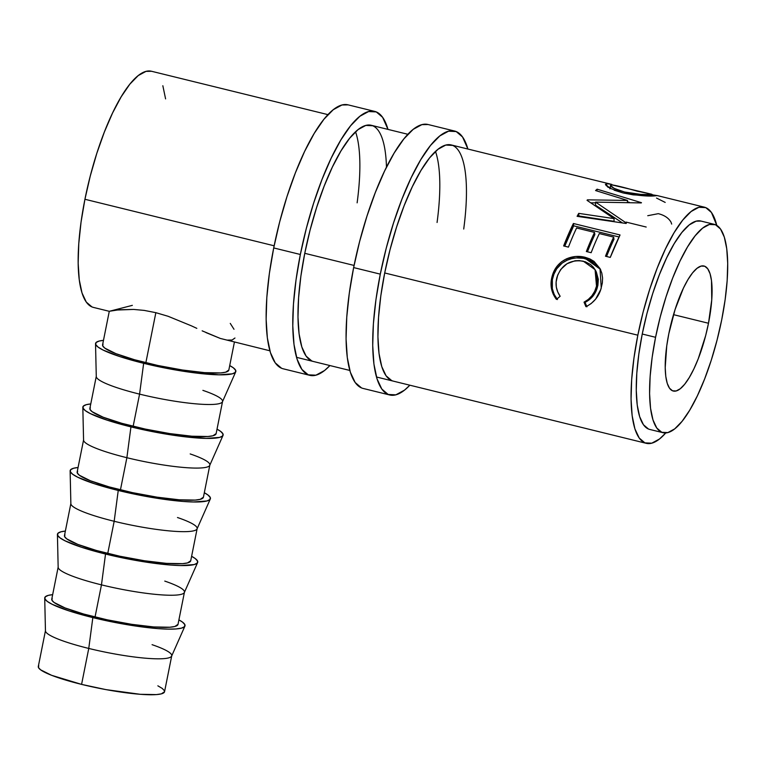 <?xml version="1.0" encoding="UTF-8"?>
<svg xmlns="http://www.w3.org/2000/svg" width="766" height="766" viewBox="0 0 766 766"><rect width="100%" height="100%" fill="white"/><g stroke="black" fill="none" stroke-linecap="round" stroke-linejoin="round"><path stroke-width="1.15" d="M380.29 274.142A135.898 38.482 -76.2 0 1 454.631 131.043A135.898 38.482 -76.2 0 1 467.902 149.044L462.559 136.98L456.191 131.561L448.531 131.197L439.847 135.898L430.492 145.483L420.812 159.587L411.189 177.664L401.987 199.026L393.561 222.849L386.236 248.203L380.29 274.142L353.643 267.583L380.29 274.142L375.953 299.64L373.396 323.74L372.716 345.495L373.932 364.089L377.006 378.797L381.822 389.061L388.18 394.471L395.85 394.835L404.525 390.133L409.848 385.202A135.898 38.482 -76.2 0 1 389.741 394.988A135.898 38.482 -76.2 0 1 380.29 274.142M454.631 131.043L427.983 124.494A135.898 38.482 103.8 0 0 353.643 267.583A135.898 38.482 103.8 0 0 363.094 388.439L389.741 394.988M393.054 381.066L393.159 381.095A121.593 34.432 -76.2 0 1 384.704 272.964A121.593 34.432 -76.2 0 1 451.212 144.937A121.593 34.432 -76.2 0 1 463.717 229.034M437.07 222.485A121.593 34.432 103.8 0 0 435.49 151.438M452.61 145.396L445.755 145.071L437.989 149.284L429.611 157.853L420.955 170.473L412.347 186.655L404.113 205.767L396.577 227.071L390.018 249.764L384.704 272.964L380.826 295.781L378.538 317.344L377.925 336.82L379.017 353.452L381.765 366.617L386.064 375.79L391.761 380.635L393.274 381.123M428.098 124.523L421.884 124.647L413.2 129.349L403.845 138.933L394.164 153.037L384.542 171.115L375.34 192.477L366.914 216.299L359.589 241.654L353.643 267.583L349.315 293.091L346.759 317.181L346.069 338.945L347.295 357.54L350.359 372.247L355.175 382.512L361.533 387.922M300.349 254.484A135.898 38.482 -76.2 0 1 374.689 111.396A135.898 38.482 -76.2 0 1 387.969 129.387L382.617 117.322L376.259 111.913L368.59 111.549L359.905 116.25L350.55 125.835L340.87 139.939L331.247 158.016L322.046 179.378L313.62 203.191L306.295 228.555L300.349 254.484L273.711 247.935L300.349 254.484L296.021 279.992L293.464 304.083L292.784 325.847L294 344.441L297.074 359.149L301.881 369.413L308.238 374.823L315.908 375.187L324.593 370.485L329.916 365.545A135.898 38.482 -76.2 0 1 309.809 375.34A135.898 38.482 -76.2 0 1 300.349 254.484M374.689 111.396L348.042 104.846A135.898 38.482 103.8 0 0 273.711 247.935A135.898 38.482 103.8 0 0 283.161 368.791L309.809 375.34M313.122 361.418L313.217 361.447A121.593 34.432 -76.2 0 1 304.763 253.316A121.593 34.432 -76.2 0 1 371.28 125.289A121.593 34.432 -76.2 0 1 386.466 167.179M357.128 202.837A121.593 34.432 103.8 0 0 355.548 131.79M372.678 125.748L365.813 125.423L358.048 129.626L349.679 138.206L341.023 150.825L332.406 166.998L324.171 186.109L316.636 207.423L310.077 230.116L304.763 253.316L300.885 276.133L298.596 297.696L297.984 317.162L299.075 333.804L301.823 346.96L306.132 356.142L311.819 360.987L313.342 361.475M348.157 104.875L341.942 104.999L333.267 109.701L323.903 119.285L314.232 133.389L304.6 151.467L295.398 172.829L286.972 196.642L279.647 222.006L273.711 247.935L269.373 273.443L266.817 297.534L266.137 319.298L267.353 337.892L270.427 352.599L275.233 362.854L281.591 368.274M38.75 665.692L38.444 667.521L40.55 669.79L51.619 675.315L81.579 684.383L88.76 648.438A64.373 9.451 -168.7 0 1 45.481 630.552L38.3 666.506A64.373 9.451 11.3 0 0 81.579 684.383L106.034 689.63L140.245 694.302L156.35 694.599L161.377 693.862L164.556 691.688M184.922 626.1A71.525 10.494 -168.7 0 0 178.909 619.885L182.528 622.126L184.865 624.644L184.52 626.674L181.504 628.13L175.921 628.963L167.993 629.125L158.026 628.627L133.562 625.726L92.839 617.607A71.525 10.494 -168.7 0 1 44.715 598.083A71.525 10.494 -168.7 0 1 52.653 594.655L48.268 595.383L45.251 596.838L44.907 598.868L47.243 601.396L52.193 604.317L69.017 610.895L92.839 617.607L88.76 648.438L92.839 617.607A71.525 10.494 -168.7 0 0 184.922 626.1L171.641 656.079A64.373 9.451 11.3 0 1 88.76 648.438L81.579 684.383A64.373 9.451 11.3 0 0 164.546 691.736L171.737 655.782A64.373 9.451 -168.7 0 1 88.76 648.438A64.373 9.451 11.3 0 1 45.453 630.868L44.715 598.083M57.421 534.515L58.159 567.29A64.373 9.451 11.3 0 0 101.466 584.86L95.041 617.023L101.466 584.86A64.373 9.451 -168.7 0 1 58.187 566.974L51.762 599.146A64.373 9.451 11.3 0 0 95.041 617.023A64.373 9.451 11.3 0 0 178.009 624.376L184.443 592.204A64.373 9.451 -168.7 0 1 101.466 584.86L105.536 554.038A71.525 10.494 -168.7 0 1 57.421 534.515A71.525 10.494 -168.7 0 1 65.359 531.077L60.974 531.805L57.957 533.26L57.603 535.29L59.949 537.818L64.89 540.739L81.723 547.326L105.536 554.038L101.466 584.86A64.373 9.451 11.3 0 0 184.347 592.501L197.628 562.531A71.525 10.494 -168.7 0 1 105.536 554.038L146.268 562.148L170.732 565.049L180.699 565.547L194.2 564.561L197.226 563.106L197.571 561.076L195.225 558.548L191.615 556.308A71.525 10.494 -168.7 0 1 197.628 562.531M70.127 470.937L70.865 503.712A64.373 9.451 11.3 0 0 114.172 521.282L107.747 553.445L114.172 521.282A64.373 9.451 -168.7 0 1 70.893 503.406L64.468 535.568A64.373 9.451 11.3 0 0 107.747 553.445A64.373 9.451 11.3 0 0 190.715 560.798L197.14 528.626A64.373 9.451 -168.7 0 1 114.172 521.282L118.242 490.46A71.525 10.494 -168.7 0 1 70.127 470.937A71.525 10.494 -168.7 0 1 78.065 467.499L73.68 468.227L70.654 469.682L70.309 471.712L72.655 474.24L77.596 477.161L94.429 483.748L118.242 490.46L114.172 521.282A64.373 9.451 11.3 0 0 197.044 528.923L210.324 498.953A71.525 10.494 -168.7 0 1 118.242 490.46L158.964 498.57L183.428 501.471L193.396 501.969L206.906 500.983L209.932 499.528L210.277 497.498L207.931 494.97L204.311 492.73A71.525 10.494 -168.7 0 1 210.324 498.953M82.824 407.359L83.571 440.134A64.373 9.451 11.3 0 0 126.878 457.704L120.444 489.876L126.878 457.704A64.373 9.451 -168.7 0 1 83.599 439.828L77.165 471.99A64.373 9.451 11.3 0 0 120.444 489.876A64.373 9.451 11.3 0 0 203.421 497.22L209.846 465.048A64.373 9.451 -168.7 0 1 126.878 457.704L130.948 426.882A71.525 10.494 -168.7 0 1 82.824 407.359A71.525 10.494 -168.7 0 1 90.771 403.931L86.386 404.649L83.36 406.104L83.015 408.134L85.361 410.662L90.302 413.583L107.135 420.17L130.948 426.882L126.878 457.704A64.373 9.451 11.3 0 0 209.75 465.345L223.03 435.375A71.525 10.494 -168.7 0 1 130.948 426.882L171.67 434.992L206.102 438.401L219.612 437.405L222.638 435.95L222.983 433.92L220.637 431.392L217.017 429.151A71.525 10.494 -168.7 0 1 223.03 435.375M95.53 343.781L96.277 376.556A64.373 9.451 11.3 0 0 139.575 394.126L133.15 426.298L139.575 394.126A64.373 9.451 -168.7 0 1 96.296 376.25L89.871 408.412A64.373 9.451 11.3 0 0 133.15 426.298A64.373 9.451 11.3 0 0 216.127 433.642L222.552 401.48A64.373 9.451 -168.7 0 1 139.575 394.126L143.654 363.304A71.525 10.494 -168.7 0 1 95.53 343.781A71.525 10.494 -168.7 0 1 103.477 340.353L99.082 341.071L96.066 342.536L95.721 344.566L98.067 347.084L103.008 350.014L119.841 356.592L143.654 363.304L139.575 394.126A64.373 9.451 11.3 0 0 222.456 401.777L235.737 371.797A71.525 10.494 -168.7 0 1 143.654 363.304L184.376 371.414L218.808 374.823L232.318 373.827L235.334 372.372L235.679 370.342L233.343 367.814L229.723 365.574A71.525 10.494 -168.7 0 1 235.737 371.797M708.493 323.252A64.373 18.231 -76.2 0 1 673.276 391.033A64.373 18.231 -76.2 0 1 668.804 333.785L666.746 345.868L665.214 367.594L665.788 376.403L667.243 383.364L669.522 388.228L672.538 390.794L676.167 390.966L680.275 388.735L684.708 384.197L689.295 377.514L693.852 368.953L698.219 358.833L705.678 335.537L708.493 323.252L711.758 299.765L711.499 280.643L710.044 273.673L707.765 268.818L704.758 266.252L701.12 266.08L697.012 268.311L692.579 272.849L687.992 279.533L683.435 288.093L675.085 309.493L668.804 333.785A64.373 18.231 -76.2 0 1 704.011 266.013A64.373 18.231 -76.2 0 1 708.493 323.252L673.505 314.654L708.493 323.252M655.572 337.299A107.288 30.381 -76.2 0 1 714.257 224.333A107.288 30.381 -76.2 0 1 721.725 319.748L717.024 340.219L711.25 360.24L704.596 379.036L697.328 395.907L689.735 410.174L682.094 421.31L674.702 428.883L667.847 432.589L661.795 432.302L656.778 428.031L652.977 419.931L650.554 408.316L649.587 393.638L650.133 376.46L652.144 357.435L655.572 337.299L660.263 316.827L666.047 296.806L672.701 278.001L679.959 261.139L687.562 246.872L695.202 235.737L702.585 228.163L709.44 224.448L715.492 224.735L720.519 229.015L724.31 237.115L726.743 248.73L727.7 263.408L727.164 280.586L725.143 299.611L721.725 319.748A107.288 30.381 -76.2 0 1 663.03 432.704A107.288 30.381 -76.2 0 1 655.572 337.299L642.243 334.024L655.572 337.299M714.257 224.333L700.938 221.058A107.288 30.381 103.8 0 0 642.243 334.024A107.288 30.381 103.8 0 0 649.712 429.429L663.03 432.704M637.839 335.192A121.593 34.432 -76.2 0 1 704.347 207.165A121.593 34.432 -76.2 0 1 716.784 225.395L711.442 212.469L705.754 207.624L698.889 207.299L691.123 211.512L682.755 220.091L674.09 232.701L665.482 248.883L657.247 267.995L649.712 289.299L643.153 311.992L637.839 335.192L384.704 272.964L637.839 335.192A121.593 34.432 -76.2 0 0 646.293 443.322A121.593 34.432 -76.2 0 0 665.769 432.943L659.516 438.985L651.751 443.188L644.895 442.863L639.208 438.018L634.899 428.845L632.151 415.679L631.06 399.048L631.672 379.572L633.961 358.019L637.839 335.192M327.944 114.632L151.448 71.248A121.593 34.432 103.8 0 0 84.93 199.275L274.142 245.79L84.93 199.275A121.593 34.432 103.8 0 0 93.395 307.405L109.279 311.312L102.577 344.834A64.373 9.451 11.3 0 0 145.856 362.72L155.852 312.672L144.209 310.402L133.619 309.426L119.994 309.751M304.763 253.316L354.084 265.438L304.763 253.316M587.311 306.007L585.923 306.659L584.046 302.149L588.336 299.41L591.927 295.733L594.684 291.358L597.068 284.521L597.547 278.336L595.584 270.618L593.468 267.315L590.643 264.586L585.339 261.79L579.259 260.584L575.027 260.766L567.012 263.724L560.693 269.488L557.677 275.128L556.097 282.108L556.327 287.116L557.734 291.903L560.138 296.27L556.432 299.41L553.224 294.173L551.415 288.284L551.089 282.108L553.129 273.29L557.38 265.831L561.516 261.828L566.486 258.87L575.773 256.476L585.138 257.309L589.83 258.908L594.014 261.378L600.065 268.646L601.808 273.098L602.574 277.962L602.344 282.989L600.783 289.491L595.622 299.133L591.199 303.528L587.311 306.007M573.408 223.5L620.039 234.961A121.593 34.432 103.8 0 0 610.272 257.405L605.494 256.227A121.593 34.432 -76.2 0 1 613.662 237.106L599.309 233.573A121.593 34.432 103.8 0 0 591.151 252.703L586.363 251.526A121.593 34.432 -76.2 0 1 594.531 232.404L576.597 227.99A121.593 34.432 103.8 0 0 568.429 247.121L563.642 245.943A121.593 34.432 -76.2 0 1 573.408 223.5L573.667 225.817L564.733 246.212A118.021 33.417 103.8 0 1 573.667 225.817L619.062 236.981L573.667 225.817L573.408 223.5L563.642 245.943L568.429 247.121A121.593 34.432 -76.2 0 1 576.597 227.99L594.531 232.404L594.828 234.616A118.021 33.417 103.8 0 0 587.445 251.794A118.021 33.417 103.8 0 1 594.828 234.616L594.531 232.404A121.593 34.432 -76.2 0 0 586.363 251.526L591.151 252.703A121.593 34.432 -76.2 0 1 599.309 233.573L613.662 237.106L613.959 239.327A118.021 33.417 103.8 0 0 606.576 256.495A118.021 33.417 103.8 0 1 613.959 239.327L613.662 237.106A121.593 34.432 -76.2 0 0 605.494 256.227L610.272 257.405L620.039 234.961L573.408 223.5M614.035 218.607L587.053 200.338A121.593 34.432 -76.2 0 1 587.417 199.84L627.526 200.443L595.565 190.552A121.593 34.432 -76.2 0 1 597.126 189.183L641.468 202.703A121.593 34.432 103.8 0 0 641.247 202.923L595.622 202.128L626.387 223.069A121.593 34.432 103.8 0 0 626.148 223.481L577.104 216.328A121.593 34.432 -76.2 0 1 578.742 213.369L614.035 218.607L614.083 221.317L614.035 218.607L578.742 213.369L578.837 215.983L614.083 221.317L578.837 215.983A118.021 33.417 103.8 0 0 578.531 216.539A118.021 33.417 103.8 0 1 578.837 215.983L578.742 213.369A121.593 34.432 -76.2 0 0 577.104 216.328L626.148 223.481A121.593 34.432 -76.2 0 1 626.387 223.069L595.622 202.128L595.469 205.135L622.461 222.925L595.469 205.135L595.622 202.128L641.247 202.923A121.593 34.432 -76.2 0 1 641.468 202.703L597.126 189.183L596.886 190.964L597.126 189.183A121.593 34.432 -76.2 0 0 595.565 190.552L627.526 200.443L587.417 199.84L587.388 200.548L587.417 199.84A121.593 34.432 -76.2 0 0 587.053 200.338L614.035 218.607M657.104 195.589L652 194.746L656.979 195.636L651.148 195.885L633.204 194.861L623.064 192.946L614.16 190.179M704.347 207.165L656.95 195.512M611.431 184.328L606.816 183.687L611.431 184.328M608.185 187.172L605.523 184.721L606.816 183.687L605.475 184.338L610.186 188.34L623.064 192.946C638.787 195.723 649.75 196.651 655.955 195.732M109.672 311.226L117.437 310.01L109.557 311.235L132.346 305.356M117.437 310.01L133.619 309.426L144.209 310.402L155.852 312.672L168.099 316.281L191.529 325.895L168.099 316.281L155.852 312.672L145.856 362.72A64.373 9.451 11.3 0 0 228.823 370.064L234.415 342.076M191.529 325.895L196.814 328.346M234.961 338.017L232.108 340.018L227.1 340.123L220.244 338.419L205.977 332.588M230.26 323.396L233.994 329.275M202.157 330.835L220.244 338.419L269.891 350.79M701.024 221.087L696.122 221.173L689.266 224.888L681.874 232.462L674.233 243.598L666.64 257.864L659.373 274.726L652.718 293.531L646.935 313.553L642.243 334.024L638.825 354.16L636.805 373.186L636.268 390.363L637.226 405.042L639.658 416.656L643.45 424.757L648.476 429.027M151.553 71.276L145.99 71.382L138.225 75.585L129.847 84.164L121.191 96.784L112.583 112.956L104.348 132.068L96.803 153.382L90.254 176.075L84.93 199.275L81.052 222.092L78.774 243.655L78.161 263.121L79.252 279.762L82 292.918L86.299 302.101L91.997 306.946L93.509 307.434M165.59 98.891L162.842 85.735M596.293 271.815L598.313 279.341L597.892 285.354L596.59 289.701L592.855 296.231L589.284 299.774L585.033 302.407L586.928 306.802L585.033 302.407L584.046 302.149L585.033 302.407C591.323 299.2 595.441 294.173 597.384 287.336L596.551 286.561C594.521 293.617 590.356 298.807 584.046 302.149L585.923 306.659C593.717 302.848 598.83 296.634 601.253 288.006L599.998 268.502L585.138 257.309C578.866 255.691 572.652 256.208 566.486 258.87C559.123 262.47 554.364 268.177 552.209 276.009C549.749 284.579 551.156 292.373 556.432 299.41L560.138 296.27C556.135 290.419 555.082 284.052 557.006 277.158C561.622 264.596 570.411 259.281 583.376 261.216L595.077 269.661L596.551 286.561L597.384 287.336L595.891 271.078L595.077 269.651M600.745 269.938L594.636 262.815L590.433 260.392L583.453 258.324L576.396 257.931L571.675 258.659L567.146 260.201L562.215 263.035L556.691 268.837L553.952 274.142L552.353 279.705L552.353 288.705L554.201 294.45L557.447 299.554C552.133 292.679 550.668 285.086 553.052 276.775L552.209 276.009L553.052 276.775C555.149 269.153 559.85 263.619 567.146 260.201L566.486 258.87L567.146 260.201C573.265 257.644 579.46 257.185 585.741 258.803L585.138 257.309L585.741 258.803L600.391 269.297M627.316 202.348L627.526 200.443L627.316 202.348M590.94 202.837L595.584 202.837L590.94 202.837M627.383 201.784L629.48 202.416L627.383 201.784M606.356 185.793L606.816 183.687L606.356 185.793M608.501 187.364L610.052 187.68M610.588 187.804L607.917 187.277M610.358 188.407L610.885 188.34M651.598 194.2L611.651 184.855C616.324 185.487 624.826 187.593 637.149 191.174C649.108 193.568 653.762 194.688 651.11 194.554C646.102 195.177 637.245 194.334 624.558 192.007L614.064 188.359L610.531 185.372L611.651 184.855L610.54 185.621L612.446 187.45L617.358 189.815L624.558 192.007L624.357 193.252L624.558 192.007L640.759 194.392L651.11 194.554L650.813 195.895L651.11 194.554L651.962 194.459L651.196 194.114M651.732 195.876L652.077 194.401L651.11 194.554M656.519 198.049L665.194 202.416M647.758 215.706L658.272 213.666C664.409 215.189 668.661 218.042 671.035 222.207L671.677 224.084M626.119 222.102L646.188 227.033M103.027 344.02L102.721 345.849L104.827 348.128L115.896 353.643L134.538 359.742L157.93 365.497L182.509 370.016L204.522 372.63L220.627 372.937L225.654 372.19L228.833 370.016M202.885 390.363A64.373 9.451 -168.7 0 1 222.552 401.48M90.321 407.598L90.015 409.427L92.121 411.696L103.19 417.221L121.832 423.32L145.234 429.065L169.803 433.594L191.826 436.208L207.931 436.515L212.948 435.768L216.127 433.594M190.188 453.941A64.373 9.451 -168.7 0 1 209.846 465.048M77.625 471.176L77.309 473.005L79.415 475.274L90.484 480.799L109.136 486.898L132.528 492.643L157.097 497.172L179.12 499.786L195.225 500.083L200.242 499.346L203.43 497.172M177.482 517.519A64.373 9.451 -168.7 0 1 197.14 528.626M64.918 534.754L64.603 536.583L66.719 538.852L77.778 544.377L96.43 550.476L119.822 556.221L144.401 560.75L166.414 563.364L182.519 563.661L187.546 562.924L190.724 560.75M164.776 581.097A64.373 9.451 -168.7 0 1 184.443 592.204M52.212 598.332L51.906 600.161L54.013 602.43L65.081 607.945L83.724 614.045L107.116 619.799L131.695 624.328L153.707 626.942L169.813 627.239L174.839 626.492L178.018 624.328M164.412 690.721L162.296 688.452L157.853 685.819M152.07 644.675A64.373 9.451 -168.7 0 1 171.737 655.782M371.156 125.26L407.876 134.289M451.097 144.908L611.881 184.434M646.188 443.303L376.47 376.996M349.823 370.447L296.528 357.339M609.822 188.819L610.531 185.372"/></g></svg>
